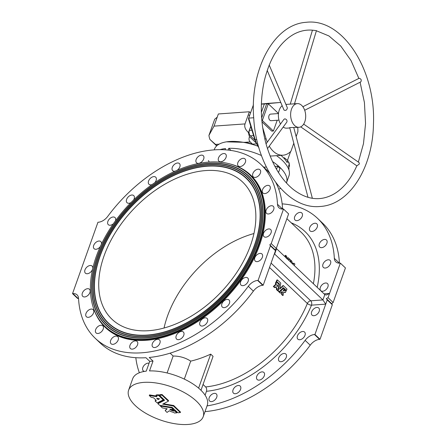 <?xml version="1.0" encoding="UTF-8"?>
<svg xmlns="http://www.w3.org/2000/svg" width="446" height="446" viewBox="0 0 446 446"><rect width="100%" height="100%" fill="white"/><g stroke="black" fill="none" stroke-linecap="round" stroke-linejoin="round"><path stroke-width="0.67" d="M214.191 149.85L214.403 149.254A39.583 17.478 19.6 0 1 229.573 141.494A39.583 17.478 19.6 0 1 257.939 146.21M276.503 155.665A39.583 17.478 19.6 0 1 288.98 175.808L286.516 182.721A39.583 17.478 19.6 0 1 286.416 182.988M333.129 302.516L328.044 297.677L340.354 263.107L345.438 267.946L333.129 302.516L331.712 303.704L332.331 304.746L327.247 299.907L314.937 334.478L320.022 339.317L332.331 304.746M276.291 248.45L271.207 243.611L283.517 209.04L288.607 213.879L276.291 248.45L275.182 249.933L275.5 250.68L270.415 245.841L269.791 244.798L271.207 243.611M277.891 290.452L276.86 289.621L277.05 288.283L275.622 286.923L274.747 287.614L273.816 286.728L276.425 284.113L275.857 283.322A99.346 63.254 133.6 0 0 276.487 282.006L278.99 284.347L277.891 290.452L277.328 290.441L276.397 289.554L276.581 288.216L275.388 287.085M274.814 287.614L273.359 286.516L275.951 284.069L275.383 283.271A98.689 62.83 133.6 0 0 276.007 281.967L276.091 281.944M284.665 290.101L286.07 291.121A99.346 63.254 133.6 0 1 285.44 292.437L283.388 292.615L283.126 295.419L282.563 295.419L281.61 294.46L281.794 291.617L282.268 291.673L280.584 293.1L279.129 292.002L282.853 288.445L284.331 289.365L283.165 290.786L283.795 291.115L285.061 290.168L283.561 291.06M280.584 293.1L279.118 292.141M285.44 292.437L284.81 292.347M279.926 288.568L282.898 285.624L283.45 285.646L286.995 289.125A99.346 63.254 133.6 0 1 286.393 290.441L283.349 287.715L279.096 291.751L278.259 290.887L279.458 283.946L276.325 281.287A98.689 62.83 133.6 0 0 276.927 279.982L277.412 280.01A99.346 63.254 133.6 0 1 276.81 281.32L276.325 281.287M286.393 290.441L285.83 290.43L283.165 287.899M279.163 291.751L278.633 291.678L277.858 290.513M278.956 284.253L276.342 281.409M170.127 353.16L173.143 356.025C179.61 356.025 185.464 357.731 190.71 361.137A98.689 62.83 -46.4 0 0 210.707 354.124L213.065 356.371L200.99 390.283M203.053 384.48L205.639 386.944C206.66 388.12 206.933 389.575 206.459 391.304L205.082 395.156M203.203 416.698A39.583 17.478 -160.4 0 0 171.777 386.955A39.583 17.478 -160.4 0 0 128.626 390.144A39.583 17.478 -160.4 0 0 135.322 405.598A39.583 17.478 -160.4 0 0 174.704 423.7A39.583 17.478 -160.4 0 0 203.203 416.698L207.251 405.319A39.583 17.478 19.6 0 0 190.559 382.445A39.583 17.478 19.6 0 0 149.51 370.921L153.017 361.076L149.745 361.332L145.953 357.725A120.063 76.439 133.6 0 1 100.356 343.164L95.271 338.324A120.063 76.439 133.6 0 1 78.546 298.385A10.553 6.718 133.6 0 0 77.074 294.873A10.553 6.718 133.6 0 0 72.977 293.602L72.531 293.635L97.947 222.259L98.393 222.225A10.553 6.718 133.6 0 0 107.748 216.377A120.063 76.439 133.6 0 1 260.776 164.345A120.063 76.439 133.6 0 1 277.501 204.285L282.552 209.09M78.546 298.419A10.553 6.718 -46.4 0 0 78.067 298.441L77.615 298.469L72.531 293.635M262.739 285.284A10.553 6.718 -46.4 0 0 253.384 291.132L248.299 286.293A10.553 6.718 133.6 0 1 257.654 280.445L262.739 285.284L263.19 285.25L275.5 250.68M253.384 291.132A120.063 76.439 133.6 0 1 149.226 357.469L153.017 361.076M149.745 361.332L146.249 371.156A39.583 17.478 19.6 0 0 132.674 378.765L128.626 390.144M144.543 371.384A4.884 3.105 133.6 0 1 143.238 370.81A4.884 3.105 133.6 0 1 143.445 366.289A4.884 3.105 133.6 0 1 148.072 363.144A4.884 3.105 133.6 0 1 149.07 363.234M139.369 372.756A120.063 76.439 133.6 0 1 135.818 357.703M210.707 354.124L198.604 388.12M190.71 361.137L184.31 379.106M173.143 356.025L167.105 372.973M294.17 265.454L294.918 264.11L293.981 263.224L292.972 264.021L293.507 263.887L292.03 262.532L291.874 261.217L290.937 260.325L291.021 262.454M285.167 255.486L285.702 255.346L285.106 255.558L285.368 257.08M288.4 259.962L289.147 258.624L288.161 257.738L287.09 258.713M290.636 262.092L290.452 259.862L289.582 259.087L288.506 260.063M260.776 164.345L265.861 169.185A120.063 76.439 133.6 0 1 269.652 173.226M275.923 182.721A120.063 76.439 133.6 0 1 282.586 209.09M328.223 259.789A4.884 3.105 133.6 0 1 330.118 260.38A4.884 3.105 133.6 0 1 329.003 266.056A4.884 3.105 133.6 0 1 323.389 267.455A4.884 3.105 133.6 0 1 323.595 262.934A4.884 3.105 133.6 0 1 328.223 259.789M324.582 239.407A4.884 3.105 133.6 0 1 326.478 239.998A4.884 3.105 133.6 0 1 325.368 245.674A4.884 3.105 133.6 0 1 319.749 247.073A4.884 3.105 133.6 0 1 319.955 242.552A4.884 3.105 133.6 0 1 324.582 239.407M314.932 223.24A4.884 3.105 133.6 0 1 316.827 223.831A4.884 3.105 133.6 0 1 315.712 229.512A4.884 3.105 133.6 0 1 310.098 230.905A4.884 3.105 133.6 0 1 310.305 226.384A4.884 3.105 133.6 0 1 314.932 223.24M299.924 212.391A4.884 3.105 133.6 0 1 301.819 212.982A4.884 3.105 133.6 0 1 300.704 218.663A4.884 3.105 133.6 0 1 295.09 220.056A4.884 3.105 133.6 0 1 295.297 215.535A4.884 3.105 133.6 0 1 299.924 212.391M282.541 208.254A4.884 3.105 133.6 0 1 283.02 209.074M325.597 282.998A4.884 3.105 133.6 0 1 327.492 283.589A4.884 3.105 133.6 0 1 326.383 289.27A4.884 3.105 133.6 0 1 320.763 290.664A4.884 3.105 133.6 0 1 320.969 286.142A4.884 3.105 133.6 0 1 325.597 282.998M282.151 203.878A120.063 76.439 133.6 0 1 317.608 218.412A120.063 76.439 133.6 0 1 334.333 258.351A10.553 6.718 133.6 0 0 335.805 261.863A10.553 6.718 133.6 0 0 339.902 263.14L340.354 263.107M228.157 150.057L228.776 148.323A39.583 17.478 19.6 0 1 261.479 155.542M272.5 161.53A39.583 17.478 19.6 0 1 286.516 182.721M280.634 188.396A39.583 17.478 19.6 0 1 278.717 189.132M220.118 149.633A39.583 17.478 19.6 0 1 225.514 148.551L225.074 149.795M230.983 150.419L228.776 148.323M276.52 169.29L277.618 166.219L274.926 166.408M266.351 167.021L263.776 167.205M278.51 172.574L279.976 168.46L277.618 166.219M214.437 393.355A4.884 3.105 133.6 0 1 216.332 393.946A4.884 3.105 133.6 0 1 215.217 399.627A4.884 3.105 133.6 0 1 209.603 401.021A4.884 3.105 133.6 0 1 209.81 396.5A4.884 3.105 133.6 0 1 214.437 393.355M238.287 385.489A4.884 3.105 133.6 0 1 240.182 386.08A4.884 3.105 133.6 0 1 239.067 391.755A4.884 3.105 133.6 0 1 233.453 393.155A4.884 3.105 133.6 0 1 233.659 388.633A4.884 3.105 133.6 0 1 238.287 385.489M262.003 371.88A4.884 3.105 133.6 0 1 263.898 372.471A4.884 3.105 133.6 0 1 262.783 378.152A4.884 3.105 133.6 0 1 257.169 379.546A4.884 3.105 133.6 0 1 257.375 375.025A4.884 3.105 133.6 0 1 262.003 371.88M283.968 353.466A4.884 3.105 133.6 0 1 285.864 354.052A4.884 3.105 133.6 0 1 284.754 359.732A4.884 3.105 133.6 0 1 279.135 361.126A4.884 3.105 133.6 0 1 279.341 356.61A4.884 3.105 133.6 0 1 283.968 353.466M302.689 331.49A4.884 3.105 133.6 0 1 304.585 332.08A4.884 3.105 133.6 0 1 303.475 337.756A4.884 3.105 133.6 0 1 297.856 339.15A4.884 3.105 133.6 0 1 298.062 334.634A4.884 3.105 133.6 0 1 302.689 331.49M316.889 307.456A4.884 3.105 133.6 0 1 318.784 308.047A4.884 3.105 133.6 0 1 317.675 313.722A4.884 3.105 133.6 0 1 312.055 315.116A4.884 3.105 133.6 0 1 312.261 310.6A4.884 3.105 133.6 0 1 316.889 307.456M305.131 340.359A10.553 6.718 133.6 0 1 314.486 334.511L319.576 339.35A10.553 6.718 -46.4 0 0 310.221 345.198L305.131 340.359A120.063 76.439 133.6 0 1 207.044 405.91M314.486 334.511L314.937 334.478M274.385 253.819L274.647 254.047A3.167 2.001 -94.1 0 1 274.675 254.069L322.882 299.929A3.167 2.001 -94.1 0 1 322.91 299.957L325.736 304.144L311.514 305.159A3.167 1.271 22.4 0 1 307.361 303.486A98.689 62.83 133.6 0 1 205.639 386.944M209.04 162.071A4.884 3.105 -46.4 0 0 208.366 160.554M248.299 286.293A120.063 76.439 133.6 0 1 95.271 338.324M317.608 218.412L322.698 223.251A120.063 76.439 133.6 0 1 339.417 263.157M147.147 335.28A100.138 63.756 -46.4 0 0 176.482 327.855A100.138 63.756 -46.4 0 0 254.371 245.98A100.138 63.756 -46.4 0 0 207.947 165.957A100.138 63.756 -46.4 0 0 99.999 255.865A100.138 63.756 -46.4 0 0 147.147 335.28M146.751 336.395A101.459 64.598 -46.4 0 0 259.912 229.718A101.459 64.598 -46.4 0 0 178.099 172.401A101.459 64.598 -46.4 0 0 99.19 255.352A101.459 64.598 -46.4 0 0 146.751 336.395M146.667 336.618A101.721 64.765 -46.4 0 0 176.471 329.076A101.721 64.765 -46.4 0 0 255.586 245.902A101.721 64.765 -46.4 0 0 208.433 164.613A101.721 64.765 -46.4 0 0 98.778 255.943A101.721 64.765 -46.4 0 0 146.667 336.618M146.271 337.733A103.043 65.607 -46.4 0 0 261.2 229.389A103.043 65.607 -46.4 0 0 178.116 171.18A103.043 65.607 -46.4 0 0 97.969 255.424A103.043 65.607 -46.4 0 0 146.271 337.733M146.193 337.957A103.305 65.774 -46.4 0 0 176.454 330.296A103.305 65.774 -46.4 0 0 256.807 245.83A103.305 65.774 -46.4 0 0 208.918 163.275A103.305 65.774 -46.4 0 0 97.557 256.026A103.305 65.774 -46.4 0 0 146.193 337.957M208.817 162.088A104.76 66.694 133.6 0 1 249.492 174.732A104.76 66.694 133.6 0 1 225.609 296.607A104.76 66.694 133.6 0 1 105.083 326.533A104.76 66.694 133.6 0 1 109.521 229.562A104.76 66.694 133.6 0 1 208.817 162.088M310.221 345.198A120.063 76.439 133.6 0 1 205.004 411.63M319.576 339.35L320.022 339.317M164.039 328.033A94.73 60.31 133.6 0 1 253.93 233.542M271.385 205.723A4.884 3.105 133.6 0 1 273.281 206.314A4.884 3.105 133.6 0 1 272.171 211.995A4.884 3.105 133.6 0 1 266.552 213.389A4.884 3.105 133.6 0 1 266.758 208.867A4.884 3.105 133.6 0 1 271.385 205.723M267.751 185.341A4.884 3.105 133.6 0 1 269.646 185.932A4.884 3.105 133.6 0 1 268.531 191.613A4.884 3.105 133.6 0 1 262.917 193.006A4.884 3.105 133.6 0 1 263.123 188.485A4.884 3.105 133.6 0 1 267.751 185.341M258.095 169.173A4.884 3.105 133.6 0 1 259.99 169.764A4.884 3.105 133.6 0 1 258.881 175.445A4.884 3.105 133.6 0 1 253.261 176.839A4.884 3.105 133.6 0 1 253.467 172.318A4.884 3.105 133.6 0 1 258.095 169.173M243.087 158.324A4.884 3.105 133.6 0 1 244.982 158.915A4.884 3.105 133.6 0 1 243.873 164.596A4.884 3.105 133.6 0 1 238.253 165.99A4.884 3.105 133.6 0 1 238.459 161.469A4.884 3.105 133.6 0 1 243.087 158.324M223.747 153.535A4.884 3.105 133.6 0 1 225.637 154.126A4.884 3.105 133.6 0 1 224.528 159.802A4.884 3.105 133.6 0 1 218.908 161.201A4.884 3.105 133.6 0 1 219.12 156.68A4.884 3.105 133.6 0 1 223.747 153.535M201.386 155.13A4.884 3.105 133.6 0 1 203.281 155.715A4.884 3.105 133.6 0 1 202.166 161.396A4.884 3.105 133.6 0 1 196.552 162.79A4.884 3.105 133.6 0 1 196.758 158.274A4.884 3.105 133.6 0 1 201.386 155.13M175.127 171.175A4.884 3.105 133.6 0 1 172.702 170.662A4.884 3.105 133.6 0 1 172.909 166.141A4.884 3.105 133.6 0 1 177.536 162.996A4.884 3.105 133.6 0 1 179.431 163.587A4.884 3.105 133.6 0 1 177.112 170.294M152.002 184.611A4.884 3.105 133.6 0 1 148.981 184.265A4.884 3.105 133.6 0 1 149.193 179.749A4.884 3.105 133.6 0 1 153.82 176.605A4.884 3.105 133.6 0 1 155.71 177.19A4.884 3.105 133.6 0 1 154.773 182.682M130.951 202.612A4.884 3.105 133.6 0 1 127.015 202.685A4.884 3.105 133.6 0 1 127.221 198.163A4.884 3.105 133.6 0 1 131.849 195.019A4.884 3.105 133.6 0 1 133.744 195.61A4.884 3.105 133.6 0 1 133.666 199.914M113.329 223.814A4.884 3.105 133.6 0 1 108.294 224.661A4.884 3.105 133.6 0 1 108.501 220.14A4.884 3.105 133.6 0 1 113.128 216.996A4.884 3.105 133.6 0 1 115.023 217.587A4.884 3.105 133.6 0 1 115.425 220.876M100.294 246.61A4.884 3.105 133.6 0 1 94.095 248.695A4.884 3.105 133.6 0 1 94.301 244.174A4.884 3.105 133.6 0 1 98.928 241.03A4.884 3.105 133.6 0 1 100.824 241.62A4.884 3.105 133.6 0 1 101.432 244.168M90.22 265.487A4.884 3.105 133.6 0 1 92.116 266.078A4.884 3.105 133.6 0 1 91.006 271.753A4.884 3.105 133.6 0 1 85.387 273.147A4.884 3.105 133.6 0 1 85.593 268.631A4.884 3.105 133.6 0 1 90.22 265.487M87.6 288.696A4.884 3.105 133.6 0 1 89.495 289.287A4.884 3.105 133.6 0 1 88.38 294.962A4.884 3.105 133.6 0 1 82.766 296.361A4.884 3.105 133.6 0 1 82.973 291.84A4.884 3.105 133.6 0 1 87.6 288.696M91.235 309.078A4.884 3.105 133.6 0 1 93.13 309.669A4.884 3.105 133.6 0 1 92.021 315.344A4.884 3.105 133.6 0 1 86.401 316.744A4.884 3.105 133.6 0 1 86.608 312.222A4.884 3.105 133.6 0 1 91.235 309.078M100.891 325.245A4.884 3.105 133.6 0 1 102.786 325.831A4.884 3.105 133.6 0 1 101.671 331.512A4.884 3.105 133.6 0 1 96.057 332.906A4.884 3.105 133.6 0 1 96.264 328.39A4.884 3.105 133.6 0 1 100.891 325.245M115.899 336.094A4.884 3.105 133.6 0 1 117.794 336.68A4.884 3.105 133.6 0 1 116.679 342.361A4.884 3.105 133.6 0 1 111.065 343.755A4.884 3.105 133.6 0 1 111.271 339.239A4.884 3.105 133.6 0 1 115.899 336.094M135.238 340.883A4.884 3.105 133.6 0 1 137.134 341.474A4.884 3.105 133.6 0 1 136.024 347.15A4.884 3.105 133.6 0 1 130.405 348.549A4.884 3.105 133.6 0 1 130.617 344.028A4.884 3.105 133.6 0 1 135.238 340.883M157.6 339.289A4.884 3.105 133.6 0 1 159.495 339.88A4.884 3.105 133.6 0 1 158.38 345.561A4.884 3.105 133.6 0 1 152.766 346.955A4.884 3.105 133.6 0 1 152.972 342.433A4.884 3.105 133.6 0 1 157.6 339.289M181.45 331.423A4.884 3.105 133.6 0 1 183.345 332.014A4.884 3.105 133.6 0 1 182.236 337.694A4.884 3.105 133.6 0 1 176.616 339.088A4.884 3.105 133.6 0 1 176.822 334.567A4.884 3.105 133.6 0 1 181.45 331.423M205.166 317.814A4.884 3.105 133.6 0 1 207.061 318.405A4.884 3.105 133.6 0 1 205.952 324.086A4.884 3.105 133.6 0 1 200.332 325.48A4.884 3.105 133.6 0 1 200.544 320.958A4.884 3.105 133.6 0 1 205.166 317.814M227.137 299.4A4.884 3.105 133.6 0 1 229.032 299.985A4.884 3.105 133.6 0 1 227.917 305.666A4.884 3.105 133.6 0 1 222.303 307.06A4.884 3.105 133.6 0 1 222.509 302.544A4.884 3.105 133.6 0 1 227.137 299.4M245.857 277.423A4.884 3.105 133.6 0 1 247.753 278.014A4.884 3.105 133.6 0 1 246.638 283.689A4.884 3.105 133.6 0 1 241.024 285.089A4.884 3.105 133.6 0 1 241.23 280.567A4.884 3.105 133.6 0 1 245.857 277.423M260.057 253.389A4.884 3.105 133.6 0 1 261.953 253.98A4.884 3.105 133.6 0 1 260.838 259.656A4.884 3.105 133.6 0 1 255.224 261.049A4.884 3.105 133.6 0 1 255.43 256.534A4.884 3.105 133.6 0 1 260.057 253.389M268.765 228.932A4.884 3.105 133.6 0 1 270.661 229.523A4.884 3.105 133.6 0 1 269.546 235.204A4.884 3.105 133.6 0 1 263.932 236.597A4.884 3.105 133.6 0 1 264.138 232.076A4.884 3.105 133.6 0 1 268.765 228.932M277.501 204.285A10.553 6.718 133.6 0 0 278.973 207.797A10.553 6.718 133.6 0 0 283.071 209.074L283.517 209.04M257.654 280.445L258.1 280.417L263.19 285.25M270.415 245.841L258.1 280.417M205.801 170.562A94.73 60.31 133.6 0 1 242.579 182.001A94.73 60.31 133.6 0 1 220.982 292.202A94.73 60.31 133.6 0 1 111.996 319.269A94.73 60.31 133.6 0 1 116.01 231.58A94.73 60.31 133.6 0 1 205.801 170.562M147.225 335.058A99.876 63.588 -46.4 0 0 258.619 230.041A99.876 63.588 -46.4 0 0 178.088 173.622A99.876 63.588 -46.4 0 0 100.406 255.279A99.876 63.588 -46.4 0 0 147.225 335.058M97.958 255.463A103.177 65.69 -46.4 0 0 97.942 255.502A103.177 65.69 -46.4 0 0 146.305 337.917A103.177 65.69 -46.4 0 0 176.493 330.28M256.79 245.869A103.177 65.69 -46.4 0 0 178.188 171.147A103.177 65.69 -46.4 0 0 178.149 171.164M99.174 255.391A101.593 64.681 -46.4 0 0 99.163 255.43A101.593 64.681 -46.4 0 0 146.784 336.579A101.593 64.681 -46.4 0 0 176.505 329.059M255.575 245.941A101.593 64.681 -46.4 0 0 178.177 172.368A101.593 64.681 -46.4 0 0 178.138 172.385M100.395 255.318A100.01 63.672 -46.4 0 0 100.378 255.357A100.01 63.672 -46.4 0 0 147.258 335.241A100.01 63.672 -46.4 0 0 176.521 327.838M254.354 246.014A100.01 63.672 -46.4 0 0 178.166 173.589A100.01 63.672 -46.4 0 0 178.127 173.605M276.319 248.383L276.553 248.695A3.167 2.001 -94.1 0 0 276.581 248.717L324.788 294.577A3.167 2.001 -94.1 0 0 324.816 294.6L326.383 295.029L329.549 293.44L324.008 293.836M327.247 299.907L326.316 298.575L328.044 297.677M289.632 259.087L288.785 260.33M288.216 257.738L287.23 259.187M287.14 259.115L286.639 256.233L285.641 255.419L286.092 258.089M293.981 263.224L293.457 263.887M331.712 303.704L326.316 298.575M275.182 249.933L269.791 244.798M277.005 279.954L277.49 279.982L280.768 283.093L279.848 288.975L283.45 285.646L282.959 285.618M279.848 288.975L279.469 289.002M282.937 287.681L283.349 287.715M283.126 295.419L282.073 294.533L282.173 291.606M279.581 292.214L283.4 288.478L282.92 288.439M284.604 292.152L285.016 292.197M275.154 286.862L275.55 286.929M273.816 286.728L273.353 286.655M276.431 283.974L275.957 283.924M275.868 283.439L275.394 283.388M277.579 284.988L277.418 286.494L276.715 285.825L277.668 285.072L277.195 285.027L276.949 286.438L277.323 286.549M282.145 105.691A11.875 7.51 85.9 0 0 280.523 124.005M283.193 127.065A11.875 7.51 85.9 0 0 286.767 128.169L289.783 127.957M302.171 105.869A11.875 7.51 85.9 0 0 297.315 103.611A11.875 7.51 85.9 0 0 290.669 115.988A11.875 7.51 85.9 0 0 299.004 127.3A11.875 7.51 85.9 0 0 305.504 118.87A11.875 7.51 85.9 0 0 302.171 105.869M266.05 143.835L283.924 119.338L284.838 118.837C286.616 119.288 287.296 120.342 286.884 122.003L267.472 148.602M308.013 197.338L289.688 127.601L299.004 127.3M297.315 103.611L285.908 104.425M267.199 70.423L283.996 110.05C285.747 110.887 286.873 110.162 287.369 107.865L269.2 65.004M312.172 198.269L311.81 198.214M303.67 124.105L359.114 162.606L359.381 163.955L356.861 165.862L300.704 126.859M302.884 106.739L359.069 78.312C361.104 78.775 361.695 79.951 360.859 81.841L304.696 110.262M356.884 165.706C350.868 179.286 343.085 188.797 333.524 194.244C320.306 201.447 306.915 199.864 293.345 189.505C281.209 179.626 272.188 164.685 266.284 144.671C260.414 123.224 259.75 101.95 264.3 80.849C269.902 57.868 279.714 42.353 293.741 34.286C300.23 30.752 306.932 29.436 313.856 30.334L316.437 30.646L294.483 103.812M278.494 113.552L270.599 114.115A3.3 2.085 85.9 0 0 268.988 115.648A3.3 2.085 85.9 0 0 269.1 119.06A3.3 2.085 85.9 0 0 271.068 120.693L278.967 120.13M278.499 113.501L268.286 103.779L262.326 120.509L273.381 131.024L277.217 120.253M261.367 112.359L264.361 103.957L279.034 102.58A26.386 16.686 -94.1 0 1 279.268 102.558A26.386 16.686 -94.1 0 1 280.818 102.563M267.277 142.157A26.386 16.686 -94.1 0 1 266.111 138.868L262.655 127.444M293.797 143.233L290.954 151.222A26.386 16.686 -94.1 0 1 283.02 155.202A26.386 16.686 -94.1 0 1 269.261 146.149M297.761 127.389A26.386 16.686 -94.1 0 1 297.872 131.776L296.15 136.621M285.774 104.102A26.386 16.686 -94.1 0 1 286.276 104.397M261.98 121.842L271.753 131.141L273.381 131.024M268.286 103.779L266.652 103.896L261.646 117.95M254.449 138.45A22.696 14.35 85.9 0 0 256.634 143.774L257.738 145.836A26.386 16.686 -94.1 0 1 255.201 139.648L248.684 118.118L253.445 104.749L248.467 118.675L254.449 138.45L255.201 139.648L256.818 139.531M280.974 155.347A37.603 16.602 19.6 0 1 287.146 162.539L287.804 160.683L289.259 164.061L288.601 165.918A37.603 16.602 19.6 0 1 288.88 169.803M257.035 143.807L252.52 144.13L250.228 141.951C248.901 140.657 248.662 138.884 249.498 136.632A13.196 8.34 -94.1 0 1 248.494 132.59L250.758 126.246M226.496 141.839L244.821 142.335A37.603 16.602 19.6 0 1 252.52 144.13M256.277 143.082L249.498 136.632M250.791 126.357L249.359 130.383A3.958 2.503 85.9 0 0 250.379 135.829L255.067 140.295M216.689 145.881L209.932 139.453A13.196 8.34 -94.1 0 1 208.934 135.406L214.024 126.123L218.35 113.964L249.347 111.756L250.529 112.883M208.934 135.406L214.704 119.205L217.196 117.203M209.932 139.453L216.929 145.664M214.024 126.123L245.021 123.916C244.113 126.681 245.272 129.574 248.494 132.59M287.804 160.683L284.308 157.717L284.069 158.386M245.021 123.916L249.347 111.756M248.193 114.996L249.66 115.33M288.958 165.143A3.429 2.185 133.6 0 1 288.908 165.288A3.429 2.185 133.6 0 1 288.607 165.94M288.473 162.082L288.701 162.299A3.958 2.52 133.6 0 1 289.242 164.016M289.231 164.15A3.958 2.52 133.6 0 1 289.019 164.981A3.958 2.52 133.6 0 1 288.657 165.761M248.467 118.675L248.684 118.118L253.702 117.755M261.384 103.985L268.124 103.355A26.386 16.686 -94.1 0 1 268.358 103.333L279.268 102.558M283.02 155.202L272.11 155.977A26.386 16.686 -94.1 0 1 270.098 155.927M258.998 147.955A26.386 16.686 -94.1 0 1 257.738 145.836M261.378 104.169L264.361 103.957M262.326 120.509L261.852 120.543M156.239 394.939L156.005 395.596L156.998 396.717L149.287 395.496L151.11 397.269L153.552 397.771L156.295 400.38L155.141 401.071L157.226 402.911L163.197 399.867L158.559 395.412L156.044 395.496L156.239 394.939L158.536 394.777L158.336 395.334M163.191 399.833L163.364 399.242L158.536 394.777M156.044 400.14L155.342 400.541M156.479 396.042L149.6 394.911L149.349 395.468M166.927 408.647L165.21 410.643L167.033 412.416L169.374 410.772A6.595 2.91 -160.4 0 0 173.572 412.377L174.47 413.029L176.828 412.834L174.826 411.022A3.629 1.6 19.6 0 1 169.809 409.227L173.516 409.684L171.532 407.834L160.376 406.05L162.361 407.895L167.155 408.792L165.21 410.643M160.621 405.464L160.437 406.016M173.65 409.155L171.81 407.304M176.967 412.31L175.022 410.465A3.629 1.6 19.6 0 1 170.768 409.277M159.729 394.693L159.495 395.346L164.591 400.229L157.901 403.73L159.635 405.303L172.178 407.41L177.96 412.779L180.29 412.522L173.494 406.061L162.695 404.126L168.371 401.222L162.049 395.167L159.534 395.251L159.729 394.693L162.026 394.532L161.826 395.089M168.365 401.188L168.543 400.597L162.026 394.532M180.457 412.059L173.695 405.503L163.398 403.758M164.312 399.928L158.074 403.139M159.512 398.835L156.663 398.284L158.135 399.538L159.534 398.78M157.499 398.373L158.33 398.98L159.032 398.624M271.073 263.107L310.7 300.799A3.167 2.018 -46.4 0 0 307.361 303.486L269.518 267.483M286.889 218.691L301.111 232.215A98.689 62.83 133.6 0 1 313.387 283.734M291.255 222.838A101.855 64.848 133.6 0 1 317.19 287.352M322.882 299.929L310.7 300.799A3.167 2.001 -94.1 0 1 311.514 305.159A101.855 64.848 133.6 0 1 206.459 391.304M334.333 258.351L339.384 263.157M229.98 163.944A105.284 67.034 133.6 0 1 226.59 297.538A105.284 67.034 133.6 0 1 93.331 307.584M249.492 174.732L249.933 175.155A104.76 66.694 133.6 0 1 226.05 297.025A104.76 66.694 133.6 0 1 105.524 326.957L105.083 326.533M274.675 254.069L274.284 254.097M322.91 299.957L324.816 294.6M276.553 248.695L274.647 254.047M78.067 298.441L72.977 293.602M278.282 290.976L277.819 290.903M278.259 290.887L277.797 290.82M279.48 284.035L278.995 284.002M279.458 283.946L278.973 283.912M283.388 292.615L282.915 292.559M282.095 294.605L281.632 294.533M282.073 294.533L281.61 294.46M279.592 292.074L279.129 292.002M276.86 289.621L276.397 289.554M276.838 289.538L276.375 289.465M277.066 288.367L276.604 288.306M277.05 288.283L276.581 288.216M273.822 286.583L273.359 286.516M276.425 284.113L275.951 284.069M275.857 283.322L275.383 283.271M215.613 144.415L219.103 144.169M244.821 142.335L250.228 141.951M251.951 130.199L249.359 130.383M253.59 135.601L250.379 135.829M268.124 103.355L279.034 102.58M264.807 138.962L266.111 138.868M180.491 411.965L180.29 412.522M173.695 405.503L173.494 406.061M173.533 405.425L173.332 405.983M162.996 403.964L162.89 404.266M168.543 400.597L168.343 401.155M162.244 394.61L162.049 395.167M177.001 412.21L176.8 412.767M175.245 410.543L175.049 411.101M175.022 410.465L174.826 411.022M173.689 409.06L173.488 409.618M171.894 407.354L171.693 407.912M171.721 407.287L171.532 407.834M160.688 405.475L160.493 406.022M165.416 410.075L165.215 410.632M149.6 394.911L149.404 395.468M155.359 400.491L155.163 401.049M163.364 399.242L163.169 399.8M158.754 394.855L158.559 395.412M158.33 398.98L158.135 399.538M158.068 398.914L157.873 399.471M289.064 259.215L289.599 259.076M287.642 257.866L288.183 257.721M285.128 255.474L285.669 255.335M293.412 263.352L293.947 263.212M292.955 264.038L293.49 263.904M290.363 260.453L290.903 260.313M282.931 285.607L283.416 285.63M285.858 290.446L286.338 290.48M278.661 291.695L279.124 291.762M276.977 279.943L277.462 279.965M282.591 295.436L283.054 295.503M280.077 293.044L280.54 293.117M282.892 288.428L283.372 288.467M284.637 290.09L285.117 290.123M284.905 292.431L285.384 292.476M277.356 290.452L277.819 290.524M274.312 287.558L274.775 287.625M276.063 281.928L276.542 281.967M277.144 284.927L277.618 284.972M358.355 162.076L363.473 143.701L365.558 123.536L364.421 102.513L360.089 82.231M358.868 78.412L350.991 60.5L340.761 46.044L328.942 35.953L316.398 30.768M373.469 123.732C375.783 70.094 342.712 17.751 306.19 22.3C273.409 24.335 249.593 70.507 253.768 118.72C256.539 167.395 287.174 209.826 320.122 206.481C349.826 204.915 372.94 167.289 373.469 123.732M312.445 30.183L290.257 104.113M312.362 198.303L293.797 127.656M287.464 160.393L290.608 151.568M288.88 167.239A3.167 3.167 0 0 0 289.209 164.279M288.908 165.288L289.019 164.981M159.668 394.727L159.467 395.284M180.519 412.026L180.318 412.583M168.571 400.664L168.371 401.222M177.029 412.277L176.828 412.834M173.717 409.127L173.516 409.684M160.577 405.492L160.376 406.05M156.178 394.972L155.977 395.53M149.482 394.939L149.287 395.496M155.342 400.514L155.141 401.071M163.392 399.309L163.197 399.867"/></g></svg>
